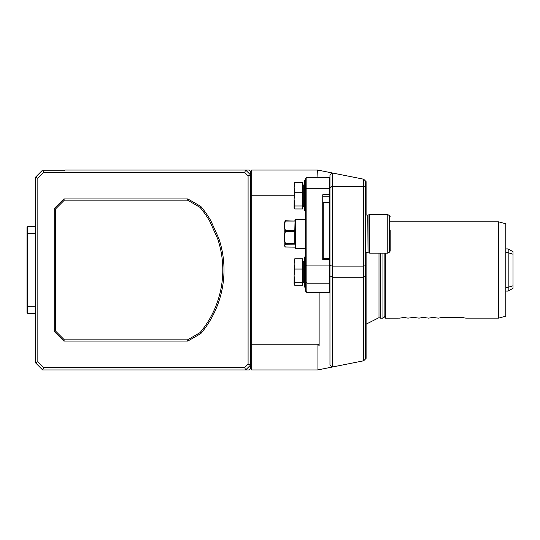 <?xml version="1.0" encoding="UTF-8"?>
<svg xmlns="http://www.w3.org/2000/svg" width="540" height="540" viewBox="0 0 540 540"><rect width="100%" height="100%" fill="white"/><g stroke="black" fill="none" stroke-linecap="round" stroke-linejoin="round"><path stroke-width="0.81" d="M366.093 286.862L366.093 253.138M365.371 276.244L363.683 277.27L363.69 360.788L332.377 367.018L332.377 277.27L329.967 275.805L329.967 265.586L332.377 266.099L332.377 277.27L363.683 277.27L363.683 266.099L365.371 265.741L365.371 359.107L366.093 358.385L366.093 253.53L365.371 253.213M332.377 172.982L332.377 266.099L363.683 266.099L363.683 186.212L332.377 186.212L329.967 187.9L329.967 174.913L332.329 172.969L317.932 170.107L363.683 179.206L363.683 186.212L365.371 187.394L365.371 265.741M332.377 367.018L317.662 369.947L251.694 369.947L251.694 344.23L250.493 343.838M363.69 360.788L366.093 358.385M366.093 215.089L366.093 181.616L365.371 180.893L365.371 187.394M366.093 181.616L363.69 179.213M294.084 195.77L251.694 195.77L251.694 170.053L250.493 171.261L251.694 170.053L317.662 170.053L317.932 177.329M329.967 275.805L329.967 365.087L332.329 367.031L317.932 369.893L317.932 344.23L319.127 345.654L319.127 292.498M378.992 253.138L378.992 317.655L366.093 324.189M366.093 253.53L366.093 252.659M329.967 265.586L329.967 187.9M317.932 344.23L251.694 344.23L251.694 195.77L250.493 196.162M251.694 369.947L250.493 368.739L251.694 369.947M390.177 230.175L390.177 251.053L390.177 230.175M387.767 229.723L387.767 214.61L369.704 214.61L369.704 253.138L387.767 253.138L387.767 229.723M218.147 238.707L218.822 238.444A98.739 98.739 0 0 1 200.806 333.578L187.873 341.044L63.848 341.044L54.216 331.412L54.216 208.589L63.848 198.956L187.873 198.956L200.806 206.422L200.333 206.982M187.873 198.956L187.556 200.158L200.023 207.36L200.806 206.422A98.739 98.739 0 0 1 210.803 220.685L210.161 221.015M54.216 331.412L55.417 330.912L64.348 339.842L187.556 339.842L200.023 332.64L200.806 333.578L200.333 333.018M210.803 220.685L218.822 238.444L217.701 238.882L209.729 221.238L210.803 220.685M187.556 200.158L64.348 200.158L63.848 198.956M64.348 200.158L55.417 209.088L54.216 208.589M55.417 209.088L55.417 330.912M64.348 339.842L63.848 341.044M187.556 339.842L187.873 341.044M217.701 238.882A97.538 97.538 0 0 1 200.023 332.64M200.023 207.36A97.538 97.538 0 0 1 209.729 221.238M43.652 172.463L37.841 178.274L37.841 361.726L43.652 367.538L244.681 367.538L248.083 364.129L248.083 175.871L244.681 172.463L43.652 172.463L42.95 170.775L64.328 170.775L65.05 170.053L245.673 170.053L250.493 174.872L248.083 175.871M244.681 367.538L245.673 369.947L42.653 369.947L35.431 362.718L35.431 177.282L41.931 170.775L42.95 170.775M35.431 177.282L37.841 178.274M35.431 362.718L37.841 361.726M42.653 369.947L43.652 367.538M244.681 172.463L245.673 170.053L249.291 170.053L250.493 171.261L250.493 365.128L248.083 364.129M250.493 365.128L245.673 369.947L249.291 369.947L250.493 368.739L250.493 365.128M35.404 226.651L27.722 226.651L27 227.374L27.722 226.651L35.431 226.651L35.404 233.719L27.722 233.719L27.722 306.288L27 305.957L27 227.374M35.431 306.261L27.722 306.288L27.722 313.355L27 312.633L27 305.957M35.431 313.355L35.404 306.288M35.404 313.355L27.722 313.355M27 234.05L27.722 233.719L27.722 226.651M294.084 260.28L294.759 258.781L294.084 263.912L294.759 269.041L294.084 275.67L294.759 282.299L294.084 284.081L294.192 259.706M294.084 183.951L294.759 182.453L294.084 187.583L294.759 192.713L294.084 199.341L294.759 205.97L294.084 207.751L294.192 183.377M294.084 283.797L294.759 285.296L302.515 285.296L302.515 282.299L294.759 282.299M294.084 207.468L294.759 208.966L302.515 208.966L302.515 205.97L294.759 205.97M294.759 269.041L302.515 269.041L302.515 282.299M294.759 258.781L302.515 258.781L302.515 269.041M294.759 192.713L302.515 192.713L302.515 205.97M294.759 182.453L302.515 182.453L302.515 192.713M284.722 246.206L284.209 245.315L284.209 222.433L285.457 221.076C284.269 224.208 284.269 227.327 285.457 230.425L285.457 231.464C284.269 235.514 284.269 239.544 285.457 243.547L284.728 246.206L285.457 246.996L295.049 247.104M302.515 282.731L303.716 282.731L303.716 261.347L302.515 261.347M302.515 206.401L303.716 206.401L303.716 185.018L302.515 185.018M285.457 231.464L294.806 231.464L294.806 230.425L285.457 230.425M294.806 230.425L295.049 220.705L294.806 221.076L285.457 221.076M294.806 221.076L285.457 220.752M294.806 220.752L295.65 219.422L295.65 248.326L295.049 247.725L295.049 244.161L285.457 244.269M294.806 244.269L294.806 243.547L285.457 243.547M294.806 231.464L294.806 243.547M303.716 264.209L304.472 256.986L304.472 287.091L303.716 279.869M303.716 187.88L304.472 180.657L304.472 210.762L303.716 203.54M305.64 265.707L305.64 178.612L306.848 177.329L306.848 265.937L305.64 265.707L305.64 286.969L304.472 287.091M305.64 282.089L306.848 283.156L329.724 283.156L329.724 265.937L306.848 265.937L306.848 292.498L305.64 291.215L305.64 286.969M329.724 202.81L329.724 188.325L306.848 188.325L305.64 189.074M329.724 265.937L329.724 258.552L322.745 258.552L322.745 227.232M329.724 194.792L322.745 194.792L322.745 259.47L329.724 259.47M322.745 196.229L329.724 196.229M306.848 177.329L329.724 177.329L329.724 188.325M306.848 292.498L329.724 292.498L329.724 283.156M323.224 258.552L323.224 202.568L322.745 203.047M329.488 258.552L329.488 202.568L323.224 202.568M498.548 318.141L498.548 221.832L505.777 223.769L505.777 316.143L498.548 318.141L465.797 318.141L461.66 317.405L442.483 317.405L438.338 318.141L432.803 317.419L428.706 318.141L423.171 317.419L419.074 318.141L413.539 317.419L407.997 318.141L403.9 317.419L399.803 318.141L385.358 318.168L385.358 253.138M385.358 318.168L384.878 317.682L384.878 253.138M513 254.225L508.181 252.707L508.181 291.074L513 288.293L513 251.708L508.181 248.927L505.777 248.927M505.777 287.293L508.181 287.293L513 285.775M505.777 252.707L508.181 252.707L508.181 248.927M390.177 251.053L389.576 252.099L389.576 215.649L390.177 216.695M369.704 253.138L368.03 252.693L368.03 215.055L369.704 214.61M368.03 252.693L367.781 215.089L365.371 214.96M367.781 252.659L365.85 252.659L365.85 215.089M378.992 317.655L380.302 318.168L380.302 253.138M380.302 318.168L382.948 318.168L382.948 253.138M389.576 215.649L387.767 214.61M389.576 252.099L387.767 253.138M365.85 252.659L365.371 252.788M305.64 257.108L304.472 256.986M305.64 180.779L304.472 180.657M305.64 210.641L304.472 210.762M305.64 219.422L295.65 219.422M305.64 248.326L295.65 248.326M329.967 203.047L329.488 202.568M498.548 221.832L390.177 221.832M508.181 291.074L505.777 291.074M382.948 318.168L384.878 316.238"/></g></svg>
